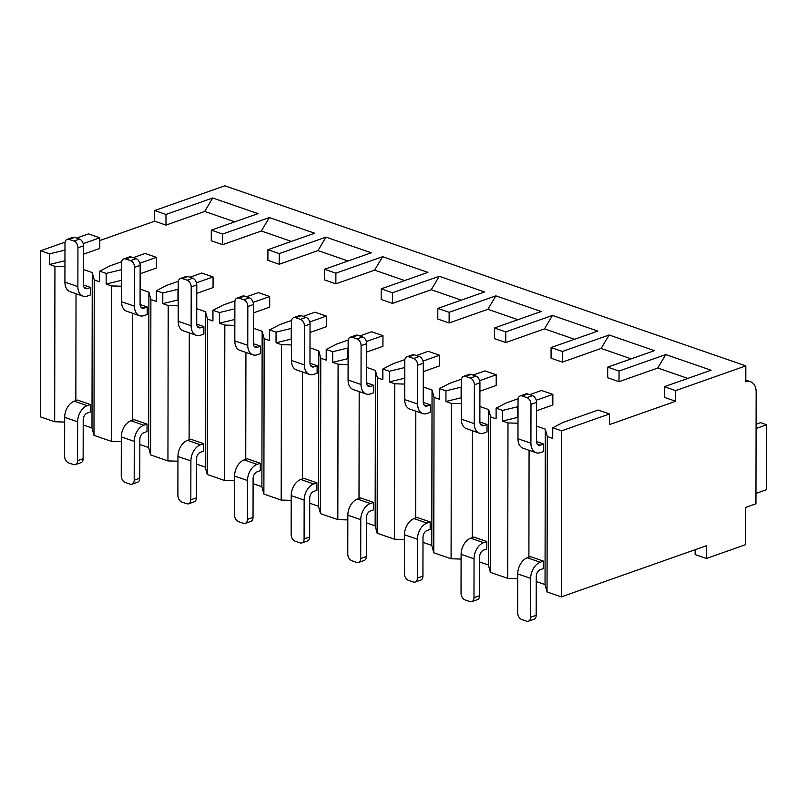 <?xml version="1.0" encoding="UTF-8"?>
<svg xmlns="http://www.w3.org/2000/svg" width="807" height="807" viewBox="0 0 807 807"><rect width="100%" height="100%" fill="white"/><g stroke="black" fill="none" stroke-linecap="round" stroke-linejoin="round"><path stroke-width="1.21" d="M675.651 401.261L675.671 390.618L745.829 365.874L745.809 381.842A14.768 9.704 -70.9 0 1 750.601 381.721A14.768 9.704 -70.9 0 1 756.149 392.02L755.947 503.78L745.587 507.442L745.517 544.695L706.448 558.474L706.468 545.703L561.359 596.887L561.642 430.837L609.487 413.961L609.467 424.603L675.651 401.261L664.322 397.347L664.343 386.704L675.671 390.618M165.99 214.46L212.715 197.987L204.716 211.444L165.97 225.103L165.99 214.46L154.662 210.546L224.83 185.802L745.829 365.874M165.97 225.103L154.641 221.189L154.662 210.546M222.601 244.682L222.621 234.04L211.293 230.126L211.273 240.768L222.601 244.682L261.347 231.014L291.418 241.404M279.232 264.252L279.252 253.61L267.924 249.696L267.904 260.338L279.232 264.252L317.978 250.584L348.049 260.984M335.863 283.822L335.883 273.18L324.555 269.266L324.535 279.908L335.863 283.822L374.609 270.153L404.68 280.554M392.495 303.402L392.515 292.749L381.186 288.835L381.166 299.488L392.495 303.402L431.241 289.733L461.311 300.123M449.126 322.971L449.146 312.329L437.818 308.415L437.798 319.058L449.126 322.971L487.872 309.303L517.943 319.693M505.757 342.541L505.777 331.899L494.449 327.985L494.429 338.627L505.757 342.541L544.503 328.873L574.574 339.273M562.388 362.121L562.408 351.469L551.08 347.555L551.06 358.207L562.388 362.121L601.134 348.453L631.205 358.843M619.019 381.691L619.04 371.049L607.711 367.135L607.691 377.777L619.019 381.691L657.766 368.022L687.836 378.412M64.953 260.732L64.974 250.089M83.212 243.664L99.806 237.803L99.786 248.445L83.504 254.195M619.04 371.049L665.755 354.566L711.068 370.221L664.343 386.704M562.408 351.469L609.124 334.996L654.437 350.652L607.711 367.135M505.777 331.899L552.492 315.416L597.805 331.082L551.08 347.555M449.146 312.329L495.861 295.846L541.174 311.502L494.449 327.985M392.515 292.749L439.24 276.276L484.543 291.932L437.818 308.415M335.883 273.18L382.609 256.707L427.912 272.363L381.186 288.835M279.252 253.61L325.978 237.127L371.281 252.783L324.555 269.266M222.621 234.04L269.346 217.557L314.649 233.213L267.924 249.696M212.715 197.987L258.018 213.643L211.293 230.126M657.766 368.022L665.755 354.566M561.642 430.837L552.745 427.76L552.724 438.403L547.307 436.526L545.31 429.153L536.524 426.116M517.993 423.231L507.986 422.939L502.569 421.062L502.59 410.42L496.113 408.181L496.093 418.833L490.676 416.957L488.679 409.583L479.893 406.546M518.003 417.32L502.569 421.062M536.262 400.242L552.856 394.391L552.835 405.033L536.544 410.773M461.362 403.661L451.355 403.369L445.938 401.493L445.958 390.85L439.482 388.611L439.462 399.253L434.045 397.387L432.048 390.013L423.261 386.977M461.372 397.74L445.938 401.493M479.63 380.672L496.224 374.811L496.204 385.464L479.913 391.203M404.731 384.092L394.724 383.789L389.307 381.923L389.327 371.281L382.851 369.041L382.831 379.683L377.414 377.807L375.416 370.433L366.63 367.397M404.741 378.17L389.307 381.923M422.999 361.092L439.593 355.241L439.573 365.884L423.282 371.634M348.099 364.512L338.093 364.219L332.676 362.343L332.696 351.701L326.22 349.471L326.199 360.114L320.783 358.237L318.785 350.863L309.999 347.827M348.11 358.601L332.676 362.343M366.368 341.522L382.962 335.672L382.942 346.314L366.65 352.054M291.468 344.942L281.461 344.65L276.044 342.773L276.065 332.131L269.588 329.892L269.568 340.534L264.151 338.668L262.154 331.294L253.368 328.257M291.478 339.021L276.044 342.773M309.737 321.953L326.331 316.092L326.31 326.744L310.019 332.484M234.837 325.372L224.83 325.08L219.413 323.203L219.433 312.561L212.957 310.322L212.937 320.964L207.52 319.088L205.523 311.714L196.737 308.678M234.847 319.451L219.413 323.203M253.105 302.373L269.699 296.522L269.679 307.164L253.388 312.914M178.206 305.803L168.199 305.5L162.782 303.634L162.802 292.981L156.326 290.752L156.306 301.394L150.889 299.518L148.892 292.144L140.105 289.108M178.216 299.881L162.782 303.634M196.474 282.803L213.068 276.952L213.048 287.595L196.757 293.345M121.575 286.223L111.568 285.93L106.151 284.054L106.171 273.412L99.695 271.172L99.675 281.814L94.258 279.948L92.26 272.574L83.474 269.538M121.585 280.301L106.151 284.054M139.843 263.233L156.437 257.372L156.417 268.025L140.136 273.765M64.943 266.653L54.937 266.36L49.52 264.484L49.54 253.842L40.643 250.765L65.095 242.14M64.701 260.822L49.52 264.484M99.806 240.536L154.641 221.189M204.716 211.444L234.787 221.834M561.359 596.887L547.035 591.934L545.038 584.561L536.252 581.524M545.31 429.153L545.038 584.561M547.035 591.934L547.307 436.526M64.681 422.061L54.674 421.758L40.35 416.815L40.643 250.765M121.312 441.631L111.305 441.338L93.985 435.356L91.988 427.982L83.202 424.946M177.944 461.2L167.937 460.908L150.616 454.926L148.619 447.552L139.833 444.516M234.575 480.78L224.558 480.478L207.248 474.496L205.25 467.122L196.464 464.086M291.196 500.35L281.189 500.058L263.879 494.066L261.882 486.702L253.095 483.665M347.827 519.92L337.82 519.627L320.51 513.645L318.513 506.271L309.727 503.235M404.458 539.5L394.452 539.197L377.141 533.215L375.144 525.841L366.358 522.805M461.09 559.069L451.083 558.777L433.773 552.785L431.775 545.411L422.989 542.375M517.721 578.639L507.714 578.347L490.404 572.365L488.406 564.991L479.62 561.954M54.674 421.758L54.937 266.36M111.305 441.338L111.568 285.93M93.985 435.356L94.258 279.948M167.937 460.908L168.199 305.5M150.616 454.926L150.889 299.518M224.558 480.478L224.83 325.08M207.248 474.496L207.52 319.088M281.189 500.058L281.461 344.65M263.879 494.066L264.151 338.668M337.82 519.627L338.093 364.219M320.51 513.645L320.783 358.237M394.452 539.197L394.724 383.789M377.141 533.215L377.414 377.807M451.083 558.777L451.355 403.369M433.773 552.785L434.045 397.387M507.714 578.347L507.986 422.939M490.404 572.365L490.676 416.957M76.029 293.728L75.848 400.635M92.26 272.574L91.988 427.982M77.563 460.656L83.141 458.689L83.212 419.842A5.679 3.732 -70.9 0 1 87.206 413.113L90.394 411.984L90.404 404.539L77.462 400.06L74.274 401.19A13.628 8.958 -70.9 0 0 64.681 417.33L64.621 456.187A5.679 3.793 -109.4 0 0 68.656 462.905L73.508 464.58A5.679 3.793 -109.4 0 0 75.404 464.62A5.679 3.793 -109.4 0 0 77.563 460.656L77.633 421.809L64.681 417.33M77.865 286.626L77.936 247.769A5.679 3.793 -109.4 0 0 73.901 241.051L69.039 239.376A5.679 3.793 -109.4 0 0 67.142 239.346A5.679 3.793 -109.4 0 0 64.984 243.3L64.923 282.147L77.865 286.626A13.628 8.958 109.1 0 0 82.98 296.129A13.628 8.958 109.1 0 0 87.408 296.028L90.596 294.898L90.616 287.443L83.454 284.972M67.142 239.346L72.731 237.369A5.679 3.793 70.6 0 1 74.627 237.409L79.479 239.084A5.679 3.793 70.6 0 1 83.514 245.802L83.444 284.659A5.679 3.732 -70.9 0 0 85.582 288.624A5.679 3.732 -70.9 0 0 87.428 288.573L84.15 287.443M83.141 458.689A5.679 3.793 70.6 0 1 80.982 462.643L75.404 464.62M90.616 287.443L87.428 288.573M82.98 296.129L70.038 291.66A13.628 8.958 -70.9 0 1 64.923 282.147M90.404 404.539L87.217 405.659A13.628 8.958 109.1 0 0 77.633 421.809M76.584 238.085L88.477 233.889L99.806 237.803M156.437 257.372L145.109 253.459L133.216 257.655M213.068 276.952L201.74 273.038L189.847 277.235M269.699 296.522L258.371 292.608L246.478 296.805M326.331 316.092L315.002 312.178L303.109 316.374M382.962 335.672L371.634 331.758L359.74 335.954M439.593 355.241L428.265 351.327L416.372 355.524M496.224 374.811L484.896 370.897L473.003 375.094M552.856 394.391L541.527 390.477L529.634 394.663M609.487 413.961L598.158 410.047L563.074 422.424L552.745 427.76M49.54 253.842L64.721 250.18M106.171 273.412L121.605 269.659M121.726 261.71L110.024 265.836L99.695 271.172M162.802 292.981L178.236 289.239M178.357 281.28L166.656 285.406L156.326 290.752M219.433 312.561L234.867 308.809M234.988 300.86L223.287 304.985L212.957 310.322M276.065 332.131L291.498 328.378M291.62 320.429L279.918 324.555L269.588 329.892M332.696 351.701L348.13 347.958M348.251 339.999L336.549 344.125L326.22 349.471M389.327 371.281L404.761 367.528M404.882 359.579L393.18 363.705L382.851 369.041M445.958 390.85L461.392 387.098M461.513 379.149L449.812 383.275L439.482 388.611M502.59 410.42L518.023 406.667M518.144 398.719L506.443 402.844L496.113 408.181M121.332 280.392L121.353 269.75M261.347 231.014L269.346 217.557M177.964 299.972L177.984 289.32M317.978 250.584L325.978 237.127M234.595 319.542L234.615 308.899M374.609 270.153L382.609 256.707M291.226 339.111L291.246 328.469M431.241 289.733L439.24 276.276M347.857 358.691L347.878 348.039M487.872 309.303L495.861 295.846M404.489 378.261L404.509 367.619M544.503 328.873L552.492 315.416M461.12 397.831L461.14 387.189M601.134 348.453L609.124 334.996M517.751 417.401L517.771 406.758M706.448 558.474L695.12 554.56L695.13 549.698M756.088 424.25L760.587 422.666L766.65 424.764L766.539 489.698L755.967 493.42M756.078 428.497L766.65 424.764M132.661 313.308L132.479 420.205M148.892 292.144L148.619 447.552M134.194 480.236L139.772 478.258L139.843 439.412A5.679 3.732 -70.9 0 1 143.838 432.683L147.025 431.553L147.035 424.109L134.093 419.63L130.905 420.76A13.628 8.958 -70.9 0 0 121.312 436.91L121.252 475.757A5.679 3.793 -109.4 0 0 125.287 482.475L130.139 484.16A5.679 3.793 -109.4 0 0 132.035 484.19A5.679 3.793 -109.4 0 0 134.194 480.236L134.265 441.379L121.312 436.91M134.497 306.196L134.567 267.349A5.679 3.793 -109.4 0 0 130.532 260.631L125.67 258.946A5.679 3.793 -109.4 0 0 123.774 258.916A5.679 3.793 -109.4 0 0 121.615 262.87L121.554 301.727L134.497 306.196A13.628 8.958 109.1 0 0 139.611 315.708A13.628 8.958 109.1 0 0 144.039 315.598L147.227 314.468L147.247 307.023L140.085 304.542M123.774 258.916L129.352 256.949A5.679 3.793 70.6 0 1 131.259 256.979L136.111 258.654A5.679 3.793 70.6 0 1 140.146 265.382L140.075 304.229A5.679 3.732 -70.9 0 0 142.214 308.193A5.679 3.732 -70.9 0 0 144.06 308.143L140.781 307.013M139.772 478.258A5.679 3.793 70.6 0 1 137.614 482.223L132.035 484.19M147.247 307.023L144.06 308.143M139.611 315.708L126.669 311.23A13.628 8.958 -70.9 0 1 121.554 301.727M147.035 424.109L143.848 425.228A13.628 8.958 109.1 0 0 134.265 441.379M189.292 332.877L189.11 439.775M205.523 311.714L205.25 467.122M190.825 499.805L196.404 497.838L196.474 458.981A5.679 3.732 -70.9 0 1 200.469 452.253L203.657 451.133L203.667 443.679L190.724 439.21L187.537 440.329A13.628 8.958 -70.9 0 0 177.944 456.48L177.883 495.327A5.679 3.793 -109.4 0 0 181.918 502.055L186.77 503.729A5.679 3.793 -109.4 0 0 188.667 503.76A5.679 3.793 -109.4 0 0 190.825 499.805L190.896 460.948L177.944 456.48M191.128 325.776L191.198 286.919A5.679 3.793 -109.4 0 0 187.163 280.2L182.301 278.526A5.679 3.793 -109.4 0 0 180.405 278.486A5.679 3.793 -109.4 0 0 178.246 282.45L178.186 321.297L191.128 325.776A13.628 8.958 109.1 0 0 196.242 335.278A13.628 8.958 109.1 0 0 200.671 335.167L203.858 334.048L203.878 326.593L196.716 324.121M180.405 278.486L185.983 276.519A5.679 3.793 70.6 0 1 187.89 276.549L192.742 278.233A5.679 3.793 70.6 0 1 196.777 284.952L196.706 323.799A5.679 3.732 -70.9 0 0 198.845 327.763A5.679 3.732 -70.9 0 0 200.691 327.723L197.412 326.593M196.404 497.838A5.679 3.793 70.6 0 1 194.245 501.793L188.667 503.76M203.878 326.593L200.691 327.723M196.242 335.278L183.3 330.809A13.628 8.958 -70.9 0 1 178.186 321.297M203.667 443.679L200.479 444.808A13.628 8.958 109.1 0 0 190.896 460.948M245.923 352.447L245.742 459.354M262.154 331.294L261.882 486.702M247.456 519.375L253.035 517.408L253.105 478.561A5.679 3.732 -70.9 0 1 257.1 471.833L260.288 470.703L260.298 463.248L247.356 458.78L244.168 459.899A13.628 8.958 -70.9 0 0 234.575 476.049L234.514 514.906A5.679 3.793 -109.4 0 0 238.549 521.625L243.401 523.299A5.679 3.793 -109.4 0 0 245.298 523.339A5.679 3.793 -109.4 0 0 247.456 519.375L247.527 480.528L234.575 476.049M247.759 345.346L247.83 306.489A5.679 3.793 -109.4 0 0 243.795 299.77L238.933 298.096A5.679 3.793 -109.4 0 0 237.036 298.065A5.679 3.793 -109.4 0 0 234.877 302.02L234.817 340.867L247.759 345.346A13.628 8.958 109.1 0 0 252.873 354.848A13.628 8.958 109.1 0 0 257.302 354.747L260.49 353.617L260.51 346.163L253.348 343.691M237.036 298.065L242.614 296.088A5.679 3.793 70.6 0 1 244.521 296.129L249.373 297.803A5.679 3.793 70.6 0 1 253.408 304.521L253.337 343.378A5.679 3.732 -70.9 0 0 255.476 347.333A5.679 3.732 -70.9 0 0 257.322 347.292L254.044 346.163M253.035 517.408A5.679 3.793 70.6 0 1 250.876 521.362L245.298 523.339M260.51 346.163L257.322 347.292M252.873 354.848L239.931 350.379A13.628 8.958 -70.9 0 1 234.817 340.867M260.298 463.248L257.11 464.378A13.628 8.958 109.1 0 0 247.527 480.528M302.554 372.027L302.373 478.924M318.785 350.863L318.513 506.271M304.088 538.955L309.666 536.978L309.737 498.131A5.679 3.732 -70.9 0 1 313.731 491.402L316.919 490.273L316.929 482.828L303.987 478.349L300.799 479.479A13.628 8.958 -70.9 0 0 291.206 495.629L291.145 534.476A5.679 3.793 -109.4 0 0 295.18 541.194L300.033 542.879A5.679 3.793 -109.4 0 0 301.929 542.909A5.679 3.793 -109.4 0 0 304.088 538.955L304.158 500.098L291.206 495.629M304.39 364.915L304.461 326.068A5.679 3.793 -109.4 0 0 300.426 319.34L295.564 317.665A5.679 3.793 -109.4 0 0 293.667 317.635A5.679 3.793 -109.4 0 0 291.509 321.59L291.448 360.447L304.39 364.915A13.628 8.958 109.1 0 0 309.505 374.428A13.628 8.958 109.1 0 0 313.933 374.317L317.121 373.187L317.141 365.742L309.979 363.261M293.667 317.635L299.246 315.668A5.679 3.793 70.6 0 1 301.152 315.698L306.004 317.373A5.679 3.793 70.6 0 1 310.039 324.101L309.969 362.948A5.679 3.732 -70.9 0 0 312.097 366.913A5.679 3.732 -70.9 0 0 313.943 366.862L310.675 365.732M309.666 536.978A5.679 3.793 70.6 0 1 307.507 540.942L301.929 542.909M317.141 365.742L313.943 366.862M309.505 374.428L296.562 369.949A13.628 8.958 -70.9 0 1 291.448 360.447M316.929 482.828L313.741 483.948A13.628 8.958 109.1 0 0 304.158 500.098M359.186 391.597L359.004 498.494M375.416 370.433L375.144 525.841M360.719 558.525L366.297 556.558L366.368 517.701A5.679 3.732 -70.9 0 1 370.363 510.972L373.55 509.853L373.56 502.398L360.618 497.929L357.43 499.049A13.628 8.958 -70.9 0 0 347.837 515.199L347.777 554.046A5.679 3.793 -109.4 0 0 351.812 560.764L356.664 562.449A5.679 3.793 -109.4 0 0 358.56 562.479A5.679 3.793 -109.4 0 0 360.719 558.525L360.779 519.668L347.837 515.199M361.022 384.485L361.092 345.638A5.679 3.793 -109.4 0 0 357.057 338.92L352.195 337.235A5.679 3.793 -109.4 0 0 350.299 337.205A5.679 3.793 -109.4 0 0 348.14 341.159L348.079 380.016L361.022 384.485A13.628 8.958 109.1 0 0 366.136 393.998A13.628 8.958 109.1 0 0 370.564 393.887L373.752 392.767L373.772 385.312L366.61 382.841M350.299 337.205L355.877 335.238A5.679 3.793 70.6 0 1 357.783 335.268L362.636 336.953A5.679 3.793 70.6 0 1 366.671 343.671L366.6 382.518A5.679 3.732 -70.9 0 0 368.728 386.482A5.679 3.732 -70.9 0 0 370.574 386.432L367.306 385.302M366.297 556.558A5.679 3.793 70.6 0 1 364.139 560.512L358.56 562.479M373.772 385.312L370.574 386.432M366.136 393.998L353.194 389.529A13.628 8.958 -70.9 0 1 348.079 380.016M373.56 502.398L370.373 503.528A13.628 8.958 109.1 0 0 360.779 519.668M415.817 411.167L415.635 518.074M432.048 390.013L431.775 545.411M417.35 578.094L422.929 576.127L422.999 537.28A5.679 3.732 -70.9 0 1 426.994 530.552L430.181 529.422L430.192 521.968L417.249 517.499L414.062 518.619A13.628 8.958 -70.9 0 0 404.468 534.769L404.408 573.626A5.679 3.793 -109.4 0 0 408.443 580.344L413.295 582.018A5.679 3.793 -109.4 0 0 415.191 582.049A5.679 3.793 -109.4 0 0 417.35 578.094L417.411 539.247L404.468 534.769M417.653 404.065L417.723 365.208A5.679 3.793 -109.4 0 0 413.688 358.49L408.826 356.815A5.679 3.793 -109.4 0 0 406.93 356.775A5.679 3.793 -109.4 0 0 404.771 360.739L404.711 399.586L417.653 404.065A13.628 8.958 109.1 0 0 422.767 413.567A13.628 8.958 109.1 0 0 427.196 413.456L430.383 412.337L430.403 404.882L423.241 402.411M406.93 356.775L412.508 354.808A5.679 3.793 70.6 0 1 414.415 354.848L419.267 356.523A5.679 3.793 70.6 0 1 423.302 363.241L423.231 402.098A5.679 3.732 -70.9 0 0 425.36 406.052A5.679 3.732 -70.9 0 0 427.206 406.012L423.937 404.882M422.929 576.127A5.679 3.793 70.6 0 1 420.77 580.082L415.191 582.049M430.403 404.882L427.206 406.012M422.767 413.567L409.825 409.099A13.628 8.958 -70.9 0 1 404.711 399.586M430.192 521.968L427.004 523.097A13.628 8.958 109.1 0 0 417.411 539.247M472.448 430.746L472.266 537.644M488.679 409.583L488.406 564.991M473.981 597.664L479.56 595.697L479.63 556.85A5.679 3.732 -70.9 0 1 483.625 550.122L486.813 548.992L486.823 541.547L473.88 537.069L470.693 538.198A13.628 8.958 -70.9 0 0 461.1 554.338L461.039 593.195A5.679 3.793 -109.4 0 0 465.074 599.914L469.926 601.588A5.679 3.793 -109.4 0 0 471.823 601.629A5.679 3.793 -109.4 0 0 473.981 597.664L474.042 558.817L461.1 554.338M474.284 423.635L474.355 384.788A5.679 3.793 -109.4 0 0 470.31 378.059L465.457 376.385A5.679 3.793 -109.4 0 0 463.561 376.355A5.679 3.793 -109.4 0 0 461.402 380.309L461.342 419.166L474.284 423.635A13.628 8.958 109.1 0 0 479.398 433.147A13.628 8.958 109.1 0 0 483.827 433.036L487.014 431.906L487.035 424.462L479.872 421.98M463.561 376.355L469.139 374.387A5.679 3.793 70.6 0 1 471.046 374.418L475.898 376.092A5.679 3.793 70.6 0 1 479.933 382.811L479.862 421.668A5.679 3.732 -70.9 0 0 481.991 425.632A5.679 3.732 -70.9 0 0 483.837 425.582L480.568 424.452M479.56 595.697A5.679 3.793 70.6 0 1 477.401 599.662L471.823 601.629M487.035 424.462L483.837 425.582M479.398 433.147L466.456 428.668A13.628 8.958 -70.9 0 1 461.342 419.166M486.823 541.547L483.635 542.667A13.628 8.958 109.1 0 0 474.042 558.817M529.079 450.316L528.898 557.213M530.613 617.244L536.191 615.277L536.262 576.42A5.679 3.732 -70.9 0 1 540.256 569.692L543.444 568.572L543.454 561.117L530.512 556.638L527.324 557.768A13.628 8.958 -70.9 0 0 517.731 573.918L517.67 612.765A5.679 3.793 -109.4 0 0 521.705 619.483L526.557 621.168A5.679 3.793 -109.4 0 0 528.454 621.198A5.679 3.793 -109.4 0 0 530.613 617.244L530.673 578.387L517.731 573.918M530.915 443.204L530.986 404.357A5.679 3.793 -109.4 0 0 526.941 397.639L522.089 395.955A5.679 3.793 -109.4 0 0 520.192 395.924A5.679 3.793 -109.4 0 0 518.033 399.879L517.973 438.736L530.915 443.204A13.628 8.958 109.1 0 0 536.03 452.717A13.628 8.958 109.1 0 0 540.458 452.606L543.646 451.486L543.666 444.032L536.504 441.56M520.192 395.924L525.771 393.957A5.679 3.793 70.6 0 1 527.677 393.987L532.529 395.672A5.679 3.793 70.6 0 1 536.564 402.39L536.494 441.237A5.679 3.732 -70.9 0 0 538.622 445.202A5.679 3.732 -70.9 0 0 540.468 445.151L537.2 444.021M536.191 615.277A5.679 3.793 70.6 0 1 534.032 619.231L528.454 621.198M543.666 444.032L540.468 445.151M536.03 452.717L523.087 448.238A13.628 8.958 -70.9 0 1 517.973 438.736M543.454 561.117L540.266 562.247A13.628 8.958 109.1 0 0 530.673 578.387M69.039 239.376L74.627 237.409M73.901 241.051L79.479 239.084M77.936 247.769L83.514 245.802M87.217 405.659L74.274 401.19M125.67 258.946L131.259 256.979M130.532 260.631L136.111 258.654M134.567 267.349L140.146 265.382M143.848 425.228L130.905 420.76M182.301 278.526L187.89 276.549M187.163 280.2L192.742 278.233M191.198 286.919L196.777 284.952M200.479 444.808L187.537 440.329M238.933 298.096L244.521 296.129M243.795 299.77L249.373 297.803M247.83 306.489L253.408 304.521M257.11 464.378L244.168 459.899M295.564 317.665L301.152 315.698M300.426 319.34L306.004 317.373M304.461 326.068L310.039 324.101M313.741 483.948L300.799 479.479M352.195 337.235L357.783 335.268M357.057 338.92L362.636 336.953M361.092 345.638L366.671 343.671M370.373 503.528L357.43 499.049M408.826 356.815L414.415 354.848M413.688 358.49L419.267 356.523M417.723 365.208L423.302 363.241M427.004 523.097L414.062 518.619M465.457 376.385L471.046 374.418M470.31 378.059L475.898 376.092M474.355 384.788L479.933 382.811M483.635 542.667L470.693 538.198M522.089 395.955L527.677 393.987M526.941 397.639L532.529 395.672M530.986 404.357L536.564 402.39M540.266 562.247L527.324 557.768M750.601 381.721L745.809 380.057"/></g></svg>
